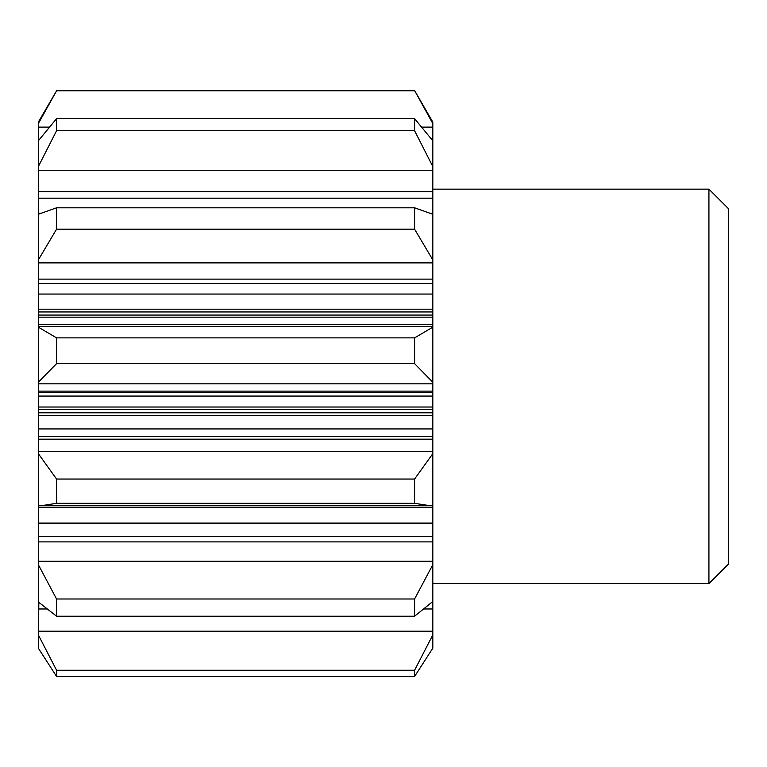 <?xml version="1.0" encoding="UTF-8"?>
<svg xmlns="http://www.w3.org/2000/svg" width="767" height="767" viewBox="0 0 767 767"><rect width="100%" height="100%" fill="white"/><g stroke="black" fill="none" stroke-linecap="round" stroke-linejoin="round"><path stroke-width="1.15" d="M38.35 123.554L56.566 90.822L38.35 122.097L38.35 505.511L41.706 505.616L56.566 503.325L56.566 479.049L38.35 453.661M38.829 601.951L38.35 648.211L56.566 676.456L38.35 648.211M38.35 601.951L56.566 616.217L56.566 598.998L38.35 564.723L38.35 601.501M432.809 259.898L432.809 214.261L414.592 207.799L414.592 229.17L432.809 259.898L432.809 453.661L414.592 479.049L414.592 503.325L429.453 505.616L432.809 505.511L432.809 536.306L38.35 536.306L38.35 564.723M38.35 536.306L38.35 505.511M38.35 259.898L56.566 229.17L56.566 207.799L38.35 214.261M38.35 166.544L56.566 130.716L56.566 118.645L38.35 140.773M432.809 536.306L432.809 564.723L414.592 598.998L414.592 616.217L432.809 601.501L432.809 634.942L414.592 670.243L414.592 676.456L432.809 648.211L414.592 676.456L56.566 676.456L56.566 670.243L38.35 634.942M432.809 123.554L432.809 122.097L414.592 90.544L432.809 123.554L432.809 140.773L414.592 118.645L414.592 130.716L432.809 166.544L432.809 198.174L38.35 198.174M432.809 140.773L432.809 166.544M432.809 634.942L432.809 648.211M432.809 564.723L432.809 601.501M432.809 453.661L432.809 505.511M432.809 214.261L432.809 198.174M38.35 382.225L56.566 363.644L56.566 337.873L38.35 327.173M432.809 327.173L414.592 337.873L414.592 363.644L432.809 382.225M432.809 189.152L708.929 189.152L708.929 583.61L432.809 583.61M708.929 189.152L728.65 208.873L728.65 563.889L708.929 583.61M414.592 363.644L56.566 363.644M414.592 337.873L56.566 337.873M414.592 229.17L56.566 229.17M414.592 207.799L56.566 207.799M414.592 130.716L56.566 130.716M414.592 118.645L56.566 118.645M414.592 90.822L56.566 90.822M414.592 670.243L56.566 670.243M414.592 616.217L56.566 616.217M414.592 598.998L56.566 598.998M414.592 503.325L56.566 503.325M414.592 479.049L56.566 479.049M432.809 317.164L38.35 317.164M432.809 315.064L38.35 315.064M432.809 311.958L38.35 311.958M432.809 309.187L38.35 309.187M432.809 294.058L38.35 294.058M432.809 283.464L38.35 283.464M432.809 213.207L430.699 213.207M40.45 213.207L38.35 213.207M432.809 601.951L432.329 601.951M432.809 523.104L38.35 523.104M432.809 507.179L38.35 507.179M432.809 436.318L38.35 436.318M432.809 428.935L38.35 428.935M432.809 415.503L38.35 415.503M432.809 412.809L38.35 412.809M432.809 409.501L38.35 409.501M432.809 407.028L38.35 407.028M432.809 396.069L38.35 396.069M432.809 392.33L38.35 392.33M432.809 326.445L38.35 326.445M432.809 262.889L38.35 262.889M432.809 127.111L421.946 127.111M49.213 127.111L38.35 127.111M432.809 631.203L38.35 631.203M432.809 561.281L38.35 561.281M432.809 451.293L38.35 451.293M432.809 383.826L38.35 383.826M432.809 324.364L38.35 324.364L432.809 324.364M432.809 279.121L38.35 279.121M432.809 191.673L38.35 191.673M432.809 170.245L38.35 170.245M432.809 608.979L424.352 608.979M46.806 608.979L38.35 608.979M432.809 541.886L38.35 541.886M432.809 439.175L38.35 439.175M432.809 391.132L38.35 391.132M414.592 90.544L56.566 90.544M429.453 505.616L41.706 505.616"/></g></svg>
